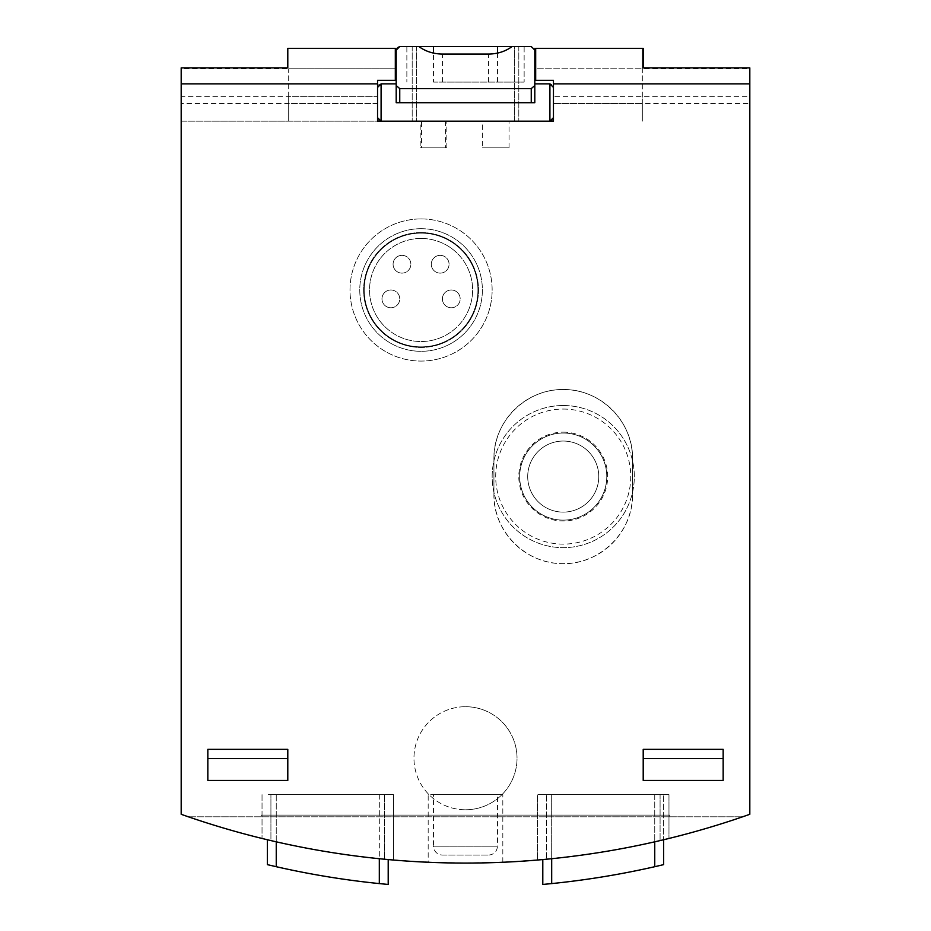<?xml version="1.0" encoding="UTF-8"?>
<svg xmlns="http://www.w3.org/2000/svg" width="931" height="931" viewBox="0 0 931 931"><rect width="100%" height="100%" fill="white"/><g stroke="black" fill="none" stroke-linecap="round" stroke-linejoin="round"><path stroke-width="0.7" stroke-dasharray="4.66 3.49" d="M642.309 103.504L642.309 96.661L553.456 96.661L553.456 80.31L535.686 80.31L535.686 48.331L643.205 48.331L643.205 67.87L749.816 67.87L749.816 68.766L535.686 68.766L535.686 80.31L535.686 48.331L535.686 68.766L642.309 68.766L642.309 48.331L535.686 48.331L642.309 48.331L642.309 121.181L642.309 103.504L553.456 103.504L553.456 96.661L553.456 121.181L553.456 80.31L535.686 80.31L553.456 80.31L553.456 96.661L749.816 96.661L749.816 103.504L553.456 103.504M642.309 96.661L642.309 68.766M288.691 96.661L288.691 68.766L395.314 68.766L395.314 80.31L377.544 80.31L377.544 96.661L288.691 96.661L288.691 121.181L288.691 68.766M377.544 121.181L377.544 103.504L181.184 103.504L181.184 96.661L377.544 96.661L377.544 103.504L377.544 80.31L395.314 80.31L377.544 80.31L377.544 121.181L181.184 121.181L181.184 814.299A852.959 852.959 0 0 0 749.816 814.299L749.816 103.504M377.544 103.504L288.691 103.504M553.456 121.181L181.184 121.181L181.184 103.504M395.314 48.331L288.691 48.331L395.314 48.331L395.314 68.766L181.184 68.766L181.184 67.87L287.795 67.87L287.795 48.331L395.314 48.331L395.314 80.31L395.314 48.331M563.232 405.509A71.082 71.082 0 0 1 624.794 512.12A71.082 71.082 0 0 1 501.681 512.12A71.082 71.082 0 0 1 563.232 405.509A71.082 71.082 0 0 1 624.794 512.12A71.082 71.082 0 0 1 501.681 512.12A71.082 71.082 0 0 1 563.232 405.509M421.08 346.867A56.861 56.861 0 0 0 477.94 289.995A56.861 56.861 0 0 0 421.08 233.134A56.861 56.861 0 0 0 364.207 289.995A56.861 56.861 0 0 0 421.08 346.867M465.5 809.772A51.531 51.531 0 0 0 517.031 758.241A51.531 51.531 0 0 0 465.5 706.71A51.531 51.531 0 0 0 413.969 758.241A51.531 51.531 0 0 0 465.5 809.772M723.166 758.556L723.166 780.446L643.205 780.446L643.205 749.35L643.205 758.556L643.205 749.35L723.166 749.35L723.166 780.446L643.205 780.446L643.205 758.556L643.205 780.446L723.166 780.446L723.166 758.556L643.205 758.556M207.834 780.446L207.834 749.35L287.795 749.35L287.795 780.446L287.795 758.556L287.795 780.446L207.834 780.446L287.795 780.446L207.834 780.446L207.834 749.35L207.834 780.446M551.687 858.719L551.687 794.667L542.796 794.667L551.687 794.667L551.687 883.589A852.959 852.959 0 0 0 654.749 866.703L654.749 794.667L551.687 794.667L663.64 794.667L654.749 794.667L654.749 841.822M276.251 841.822L276.251 794.667L267.36 794.667L276.251 794.667L276.251 866.703A852.959 852.959 0 0 0 379.313 883.589L379.313 794.667L276.251 794.667L388.204 794.667L379.313 794.667L379.313 858.719M270.921 794.667L393.534 794.667L270.921 794.667L270.921 840.588A852.959 852.959 0 0 0 384.643 859.243L393.534 860.035L384.643 859.243A852.959 852.959 0 0 1 270.921 840.588L262.03 838.459L270.921 840.588L270.921 794.667M546.357 859.243L537.466 860.035L546.357 859.243A852.959 852.959 0 0 0 660.079 840.588L668.97 838.459L660.079 840.588A852.959 852.959 0 0 1 546.357 859.243L546.357 794.667L668.97 794.667L668.97 838.459L668.97 794.667L537.466 794.667L537.466 860.035L537.466 794.667L546.357 794.667L546.357 859.243M742.67 816.79C564.582 878.166 366.418 878.166 188.33 816.79C366.418 878.166 564.582 878.166 742.67 816.79L188.33 816.79L742.67 816.79M428.179 862.269C425.956 863.153 505.021 863.153 502.821 862.269C505.091 863.153 425.991 863.153 428.179 862.269L428.179 794.667L502.821 794.667L428.179 794.667M749.816 68.766L749.816 96.661M181.184 96.661L181.184 68.766M261.146 815.102L261.146 816.79L261.146 815.102L669.855 815.102L261.146 815.102M669.855 815.102L669.855 816.79L669.855 815.102M465.5 706.71A51.531 51.531 0 0 1 517.031 758.241A51.531 51.531 0 0 1 465.5 809.772A51.531 51.531 0 0 1 413.969 758.241A51.531 51.531 0 0 1 465.5 706.71M482.386 121.181L509.036 121.181L482.386 121.181L482.386 147.843L509.036 147.843L482.386 147.843M420.184 121.181L446.845 121.181L420.184 121.181L420.184 147.843L446.845 147.843L420.184 147.843M497.491 794.667L433.509 794.667L497.491 794.667L497.491 846.198L433.509 846.198L433.509 794.667M442.4 855.089L488.6 855.089L442.4 855.089C437 854.553 434.044 851.597 433.509 846.198L497.491 846.198C496.956 851.597 494 854.553 488.6 855.089M262.03 794.667L262.03 838.459L262.03 794.667M393.534 794.667L393.534 860.035L393.534 794.667M542.796 884.45L542.796 859.569M654.749 866.703L663.64 864.631L663.64 794.667L663.64 839.75M267.36 839.75L267.36 864.631M388.204 884.45L388.204 859.569M207.834 758.556L287.795 758.556M421.08 233.134A56.861 56.861 0 0 1 470.318 318.437A56.861 56.861 0 0 1 371.83 318.437A56.861 56.861 0 0 1 421.08 233.134A56.861 56.861 0 0 1 470.318 318.437A56.861 56.861 0 0 1 371.83 318.437A56.861 56.861 0 0 1 421.08 233.134A56.861 56.861 0 0 1 470.318 318.437A56.861 56.861 0 0 1 371.83 318.437A56.861 56.861 0 0 1 421.08 233.134A56.861 56.861 0 0 1 470.318 318.437A56.861 56.861 0 0 1 371.83 318.437A56.861 56.861 0 0 1 421.08 233.134M421.08 232.552A57.454 57.454 0 0 1 470.83 318.728A57.454 57.454 0 0 1 371.318 318.728A57.454 57.454 0 0 1 421.08 232.552A57.454 57.454 0 0 1 470.83 318.728A57.454 57.454 0 0 1 371.318 318.728A57.454 57.454 0 0 1 421.08 232.552M421.08 218.925A71.082 71.082 0 0 1 482.63 325.536A71.082 71.082 0 0 1 359.517 325.536A71.082 71.082 0 0 1 421.08 218.925A71.082 71.082 0 0 1 482.63 325.536A71.082 71.082 0 0 1 359.517 325.536A71.082 71.082 0 0 1 421.08 218.925M421.08 228.689A61.306 61.306 0 0 1 474.17 320.648A61.306 61.306 0 0 1 367.978 320.648A61.306 61.306 0 0 1 421.08 228.689A61.306 61.306 0 0 1 474.17 320.648A61.306 61.306 0 0 1 367.978 320.648A61.306 61.306 0 0 1 421.08 228.689M421.08 238.464A51.531 51.531 0 0 1 465.709 315.76A51.531 51.531 0 0 1 376.45 315.76A51.531 51.531 0 0 1 421.08 238.464A51.531 51.531 0 0 1 465.709 315.76A51.531 51.531 0 0 1 376.45 315.76A51.531 51.531 0 0 1 421.08 238.464M390.869 307.765A8.879 8.879 0 0 0 399.748 298.886A8.879 8.879 0 0 0 390.869 289.995A8.879 8.879 0 0 0 381.978 298.886A8.879 8.879 0 0 0 390.869 307.765M451.279 307.765A8.879 8.879 0 0 0 460.17 298.886A8.879 8.879 0 0 0 451.279 289.995A8.879 8.879 0 0 0 442.4 298.886A8.879 8.879 0 0 0 451.279 307.765M440.177 273.12A8.879 8.879 0 0 0 449.068 264.229A8.879 8.879 0 0 0 440.177 255.35A8.879 8.879 0 0 0 431.297 264.229A8.879 8.879 0 0 0 440.177 273.12M401.971 273.12A8.879 8.879 0 0 0 410.862 264.229A8.879 8.879 0 0 0 401.971 255.35A8.879 8.879 0 0 0 393.091 264.229A8.879 8.879 0 0 0 401.971 273.12M401.971 255.35A8.879 8.879 0 0 1 410.862 264.229A8.879 8.879 0 0 1 401.971 273.12A8.879 8.879 0 0 1 393.091 264.229A8.879 8.879 0 0 1 401.971 255.35A8.879 8.879 0 0 1 410.862 264.229A8.879 8.879 0 0 1 401.971 273.12A8.879 8.879 0 0 1 393.091 264.229A8.879 8.879 0 0 1 401.971 255.35M440.177 255.35A8.879 8.879 0 0 1 449.068 264.229A8.879 8.879 0 0 1 440.177 273.12A8.879 8.879 0 0 1 431.297 264.229A8.879 8.879 0 0 1 440.177 255.35A8.879 8.879 0 0 1 449.068 264.229A8.879 8.879 0 0 1 440.177 273.12A8.879 8.879 0 0 1 431.297 264.229A8.879 8.879 0 0 1 440.177 255.35M451.279 289.995A8.879 8.879 0 0 1 460.17 298.886A8.879 8.879 0 0 1 451.279 307.765A8.879 8.879 0 0 1 442.4 298.886A8.879 8.879 0 0 1 451.279 289.995A8.879 8.879 0 0 1 460.17 298.886A8.879 8.879 0 0 1 451.279 307.765A8.879 8.879 0 0 1 442.4 298.886A8.879 8.879 0 0 1 451.279 289.995M390.869 289.995A8.879 8.879 0 0 1 399.748 298.886A8.879 8.879 0 0 1 390.869 307.765A8.879 8.879 0 0 1 381.978 298.886A8.879 8.879 0 0 1 390.869 289.995A8.879 8.879 0 0 1 399.748 298.886A8.879 8.879 0 0 1 390.869 307.765A8.879 8.879 0 0 1 381.978 298.886A8.879 8.879 0 0 1 390.869 289.995M563.232 433.043A43.536 43.536 0 0 1 600.937 498.353A43.536 43.536 0 0 1 525.526 498.353A43.536 43.536 0 0 1 563.232 433.043A43.536 43.536 0 0 1 600.937 498.353A43.536 43.536 0 0 1 525.526 498.353A43.536 43.536 0 0 1 563.232 433.043M632.533 458.808A69.301 69.301 0 0 0 563.232 389.507A69.301 69.301 0 0 0 493.93 458.808L493.93 494.349L493.93 458.808C493.081 421.534 526.224 388.797 563.278 389.507C600.332 388.855 633.371 421.557 632.533 458.808L632.533 494.349L632.533 458.808M493.93 494.349A69.301 69.301 0 0 0 563.232 563.662A69.301 69.301 0 0 0 632.533 494.349C633.383 531.636 600.239 564.372 563.185 563.662C526.143 564.314 493.093 531.613 493.93 494.349M563.232 409.058A67.521 67.521 0 0 1 621.71 510.351A67.521 67.521 0 0 1 504.753 510.351A67.521 67.521 0 0 1 563.232 409.058M563.232 441.05A35.541 35.541 0 0 1 594.013 494.349A35.541 35.541 0 0 1 532.462 494.349A35.541 35.541 0 0 1 563.232 441.05A35.541 35.541 0 0 1 594.013 494.349A35.541 35.541 0 0 1 532.462 494.349A35.541 35.541 0 0 1 563.232 441.05M563.232 432.159A44.42 44.42 0 0 1 606.267 487.623A44.42 44.42 0 0 1 555.83 520.394A44.42 44.42 0 0 1 518.963 472.867A44.42 44.42 0 0 1 563.232 432.159M421.522 121.181L445.507 121.181L421.522 121.181L421.522 147.843L445.507 147.843L421.522 147.843M549.907 121.181L381.093 121.181A3.549 3.549 0 0 1 377.544 117.632L377.544 87.421A3.549 3.549 0 0 1 381.093 83.871L396.199 83.871L396.199 50.099A3.549 3.549 0 0 1 399.748 46.55L531.252 46.55A3.549 3.549 0 0 1 534.801 50.099L534.801 83.871L549.907 83.871A3.549 3.549 0 0 1 553.456 87.421L553.456 117.632A3.549 3.549 0 0 1 549.907 121.181L381.093 121.181M514.366 121.181L412.189 121.181L518.811 121.181L514.366 121.181L514.366 46.55L412.189 46.55L518.811 46.55L514.366 46.55L514.366 121.181M406.859 46.55L418.892 46.55L406.859 46.55L406.859 82.091L406.859 46.55M524.141 46.55L512.108 46.55L524.141 46.55L524.141 82.091L524.141 46.55M534.801 83.871L534.801 102.701L396.199 102.701L396.199 83.871M377.544 117.632L377.544 87.421M553.456 117.632L553.456 87.421M412.189 46.55L412.189 121.181L412.189 46.55M518.811 46.55L518.811 121.181L518.811 46.55M433.509 82.091L524.141 82.091L433.509 82.091L433.509 53.102M660.079 794.667L660.079 840.588L660.079 794.667M384.643 794.667L384.643 859.243L384.643 794.667M416.634 46.55L416.634 121.181L416.634 46.55M442.4 82.091L442.4 54.056M488.6 82.091L488.6 54.056M497.491 82.091L497.491 53.102M502.821 862.269L502.821 794.667M446.845 147.843L446.845 121.181M509.036 147.843L509.036 121.181M445.507 121.181L445.507 147.843"/><path stroke-width="1.4" d="M377.544 103.504L377.544 121.181L553.456 121.181L553.456 103.504M723.166 749.35L723.166 780.446L643.205 780.446L643.205 749.35L723.166 749.35M377.544 83.871L181.184 83.871L181.184 67.87L287.795 67.87L287.795 48.331L395.314 48.331L395.314 80.31L377.544 80.31L377.544 121.181M181.184 83.871L181.184 814.299A852.959 852.959 0 0 0 749.816 814.299L749.816 67.87L643.205 67.87L643.205 48.331L535.686 48.331L535.686 80.31L553.456 80.31L553.456 121.181M207.834 780.446L287.795 780.446L287.795 749.35L207.834 749.35L207.834 780.446M663.64 839.75L663.64 864.631L654.749 866.703A852.959 852.959 0 0 1 551.687 883.589L542.796 884.45L542.796 859.569M379.313 858.719L379.313 883.589L388.204 884.45L379.313 883.589A852.959 852.959 0 0 1 276.251 866.703L267.36 864.631L267.36 839.75M542.796 884.45L551.687 883.589L551.687 858.719M267.36 864.631L276.251 866.703L276.251 841.822M388.204 884.45L388.204 859.569M723.166 758.556L643.205 758.556M207.834 758.556L287.795 758.556M534.801 85.582L534.801 50.099L531.252 46.55L399.748 46.55L396.199 50.099L396.199 85.582L399.748 88.585L531.252 88.585L534.801 85.582L534.801 102.701L396.199 102.701L396.199 85.582M377.544 87.421L381.093 83.871L381.093 121.181L377.544 117.632M553.456 117.632L549.907 121.181L549.907 83.871L553.456 87.421M396.199 83.871L381.093 83.871M549.907 83.871L534.801 83.871M418.892 46.55C425.653 51.461 433.485 53.963 442.4 54.056L488.6 54.056C497.515 53.963 505.347 51.461 512.108 46.55M749.816 83.871L553.456 83.871M654.749 866.703L654.749 841.822M531.252 102.701L531.252 88.585M399.748 102.701L399.748 88.585M433.509 53.102L433.509 46.55M497.491 53.102L497.491 46.55"/></g></svg>
